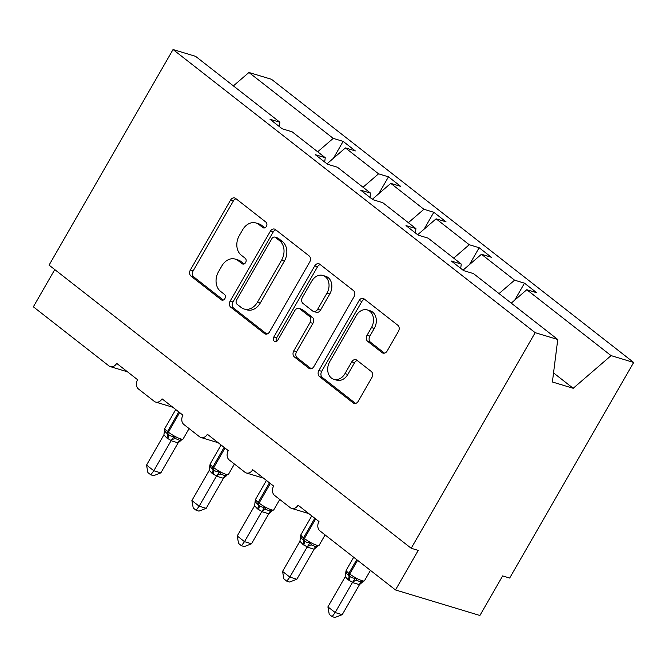 <?xml version="1.0" encoding="UTF-8"?>
<svg xmlns="http://www.w3.org/2000/svg" width="667" height="667" viewBox="0 0 667 667"><rect width="100%" height="100%" fill="white"/><g stroke="black" fill="none" stroke-linecap="round" stroke-linejoin="round"><path stroke-width="1" d="M266.383 226.421A3.185 2.468 -73.2 0 0 265.95 222.144L235.643 198.441A4.552 3.527 -73.2 0 0 234.726 197.966A4.552 3.527 -73.2 0 0 230.557 200.1L190.362 269.993A4.552 3.527 -73.2 0 0 190.979 276.105L221.294 299.808A3.185 2.468 -73.2 0 0 221.936 300.142A3.185 2.468 -73.2 0 0 224.854 298.649A3.185 2.468 -73.2 0 0 224.42 294.372L220.494 291.304A14.574 11.281 -73.2 0 1 218.509 271.736L221.861 265.916A14.574 11.281 -73.2 0 1 235.209 259.096A14.574 11.281 -73.2 0 1 238.136 260.622L242.063 263.69A3.185 2.468 -73.2 0 0 242.696 264.024A3.185 2.468 -73.2 0 0 245.623 262.54A3.185 2.468 -73.2 0 0 245.181 258.254L241.262 255.186A14.574 11.281 -73.2 0 1 239.278 235.626L242.63 229.798A14.574 11.281 -73.2 0 1 255.978 222.986A14.574 11.281 -73.2 0 1 258.904 224.512L262.823 227.58A3.185 2.468 -73.2 0 0 263.465 227.914A3.185 2.468 -73.2 0 0 266.383 226.421M382.083 352.626A4.552 3.527 -73.2 0 0 382.991 353.101A4.552 3.527 -73.2 0 0 387.168 350.975L398.441 331.366A4.552 3.527 -73.2 0 0 397.824 325.254L364.157 298.933A4.552 3.527 -73.2 0 0 363.248 298.449A4.552 3.527 -73.2 0 0 359.071 300.584L318.884 370.477A4.552 3.527 -73.2 0 0 319.501 376.588L353.168 402.91A4.552 3.527 -73.2 0 0 354.077 403.385A4.552 3.527 -73.2 0 0 358.254 401.259L371.869 377.572A4.552 3.527 -73.2 0 0 371.252 371.461L356.845 360.197A4.552 3.527 -73.2 0 0 355.928 359.713A4.552 3.527 -73.2 0 0 351.759 361.847L345.006 373.595A12.189 9.43 -73.2 0 1 333.842 379.29A12.189 9.43 -73.2 0 1 329.74 361.656L356.203 315.649A12.189 9.43 -73.2 0 1 367.359 309.947A12.189 9.43 -73.2 0 1 371.461 327.58L367.05 335.251A4.552 3.527 -73.2 0 0 367.675 341.362L382.083 352.626L384.017 353.21M279.356 126.58L279.907 122.253L195.614 56.353L173.036 49.525L49.066 265.124L411.197 548.266L418.234 550.392L395.489 589.953L319.918 530.874A6.962 5.386 106.8 0 1 318.976 521.527L298.049 505.169A6.962 5.386 -73.2 0 1 291.671 508.421A6.962 5.386 -73.2 0 1 290.278 507.687L274.579 495.423A6.962 5.386 106.8 0 1 273.637 486.076L252.71 469.718A6.962 5.386 -73.2 0 1 246.331 472.97A6.962 5.386 -73.2 0 1 244.939 472.244L229.24 459.972A6.962 5.386 106.8 0 1 228.289 450.625L207.37 434.267A6.962 5.386 -73.2 0 1 200.992 437.519A6.962 5.386 -73.2 0 1 199.591 436.793L183.9 424.52A6.962 5.386 106.8 0 1 182.95 415.174L162.031 398.816A6.962 5.386 -73.2 0 1 155.653 402.068A6.962 5.386 -73.2 0 1 154.252 401.342L138.561 389.069A6.962 5.386 106.8 0 1 137.61 379.731L116.692 363.365A6.962 5.386 -73.2 0 1 110.313 366.625A6.962 5.386 -73.2 0 1 108.913 365.891L33.35 306.812L54.761 269.576M173.036 49.525L535.176 332.666L411.197 548.266M309.721 261.998A4.552 3.527 -73.2 0 0 309.096 255.878L275.438 229.565A4.552 3.527 -73.2 0 0 274.521 229.081A4.552 3.527 -73.2 0 0 270.352 231.216L230.157 301.109A4.552 3.527 -73.2 0 0 230.782 307.22L264.44 333.542A4.552 3.527 -73.2 0 0 265.358 334.017A4.552 3.527 -73.2 0 0 269.526 331.891L309.721 261.998M319.801 264.249L353.46 290.562A4.552 3.527 -73.2 0 1 354.077 296.682L313.89 366.575A4.552 3.527 -73.2 0 1 309.721 368.701A4.552 3.527 -73.2 0 1 308.804 368.226L294.397 356.962A4.552 3.527 -73.2 0 1 293.78 350.85L310.08 322.503A4.552 3.527 -73.2 0 0 309.455 316.391L299.9 308.913A4.552 3.527 -73.2 0 0 298.983 308.437A4.552 3.527 -73.2 0 0 294.814 310.572L277.847 340.078A3.185 2.468 -73.2 0 1 274.921 341.571A3.185 2.468 -73.2 0 1 273.854 336.96L314.716 265.9A4.552 3.527 -73.2 0 1 318.884 263.765A4.552 3.527 -73.2 0 1 319.801 264.249M535.176 332.666L557.754 339.495L473.47 273.595L463.548 270.594L451.342 261.047L461.264 264.049L460.714 268.376M514.774 300.083L524.495 283.175L514.582 280.182L481.449 254.269L463.015 270.177M499.041 293.588L514.582 280.182M461.264 264.049L428.131 238.144L418.209 235.143L406.003 225.604L415.925 228.598L415.374 232.925M469.435 264.641L479.156 247.724L469.243 244.731L436.11 218.826L417.675 234.726M453.702 258.137L469.243 244.731M415.925 228.598L382.791 202.693L372.87 199.691L360.664 190.153L370.585 193.155L370.035 197.482M424.095 229.19L433.817 212.281L423.904 209.28L390.77 183.375L372.336 199.275M408.362 222.686L423.904 209.28M370.585 193.155L337.452 167.242L327.53 164.249L315.324 154.702L325.246 157.704L324.696 162.031M378.756 193.738L388.477 176.83L378.564 173.829L345.431 147.924L355.344 150.925L343.138 141.379L333.217 138.377L248.933 72.478L271.511 79.306L633.65 362.448L509.671 578.056L502.643 575.921L479.89 615.483L395.489 589.953M363.023 187.235L378.564 173.829M279.907 122.253L269.985 119.251L282.191 128.798L292.113 131.799L325.246 157.704M333.417 158.287L343.138 141.379M317.684 151.784L333.217 138.377M511.247 303.135L526.788 289.72L536.702 292.721L524.495 283.175M479.156 247.724L491.362 257.27L481.449 254.269M433.817 212.281L446.023 221.819L436.11 218.826M388.477 176.83L400.684 186.376L390.77 183.375M557.754 339.495L552.393 381.991L573.211 388.286L611.072 355.619L526.788 289.72M611.072 355.619L633.65 362.448M326.997 163.824L345.431 147.924M233.392 85.885L248.933 72.478M573.211 388.286L553.535 372.903M264.866 227.822L261.714 225.363A14.574 11.281 -73.2 0 0 258.788 223.837L255.978 222.986M235.209 259.096L238.027 259.947A14.574 11.281 -73.2 0 1 240.954 261.481L244.097 263.94M236.068 198.774A4.552 3.527 -73.2 0 0 233.367 200.95L193.18 270.844A4.552 3.527 -73.2 0 0 193.797 276.955L223.337 300.05M275.863 229.89A4.552 3.527 -73.2 0 0 273.162 232.066L232.975 301.959A4.552 3.527 -73.2 0 0 233.592 308.071L266.833 334.059M275.446 237.452A3.185 2.468 -73.2 0 0 274.812 237.118A3.185 2.468 -73.2 0 0 271.886 238.611L236.61 299.958A3.185 2.468 -73.2 0 0 237.043 304.235L241.179 307.47A14.574 11.281 -73.2 0 0 244.105 309.004A14.574 11.281 -73.2 0 0 257.454 302.184L281.566 260.247A14.574 11.281 -73.2 0 0 279.581 240.687L275.446 237.452L278.264 238.302A3.185 2.468 -73.2 0 0 277.622 237.969L274.812 237.118M244.105 309.004L246.915 309.855A14.574 11.281 -73.2 0 0 260.263 303.035L257.454 302.184M278.264 238.302L282.399 241.537A14.574 11.281 -73.2 0 1 284.384 261.097L260.263 303.035M311.189 368.743L297.207 357.812L294.397 356.962M298.983 308.437L301.801 309.288A4.552 3.527 -73.2 0 1 302.71 309.771L312.273 317.242A4.552 3.527 -73.2 0 1 312.89 323.353L296.59 351.701A4.552 3.527 -73.2 0 0 297.207 357.812M320.227 264.582A4.552 3.527 -73.2 0 0 317.525 266.75L276.663 337.81A3.185 2.468 -73.2 0 0 276.513 341.396M326.988 293.088A12.189 9.43 -73.2 0 0 322.886 275.454A12.189 9.43 -73.2 0 0 311.731 281.157L302.409 297.365A4.552 3.527 -73.2 0 0 303.026 303.477L312.581 310.955A4.552 3.527 -73.2 0 0 313.498 311.431A4.552 3.527 -73.2 0 0 317.667 309.296L326.988 293.088L329.806 293.939A12.189 9.43 -73.2 0 0 325.704 276.313L322.886 275.454M313.498 311.431L316.308 312.281A4.552 3.527 -73.2 0 0 320.485 310.155L317.667 309.296M329.806 293.939L320.485 310.155M367.359 309.947L370.177 310.797A12.189 9.43 -73.2 0 1 374.279 328.431L369.868 336.101A4.552 3.527 -73.2 0 0 370.485 342.213L384.467 353.143M333.842 379.29L336.66 380.14A12.189 9.43 -73.2 0 0 347.815 374.445L345.006 373.595M357.27 360.53A4.552 3.527 -73.2 0 0 354.569 362.698L347.815 374.445M364.582 299.266A4.552 3.527 -73.2 0 0 361.889 301.434L321.694 371.327A4.552 3.527 -73.2 0 0 322.311 377.439L355.553 403.427M150.792 474.829L153.819 470.752L160.847 472.878L153.602 475.679L150.792 474.829L147.882 472.561L146.548 465.074L153.819 470.752L171.186 440.553L166.775 437.961L163.915 434.867L164.699 429.064C164.699 431.057 165.558 432.541 167.284 433.517L168.159 434.2C169.735 435.801 171.702 436.535 174.07 436.393L175.721 438.686L179.515 440.228M160.847 472.878L178.114 442.863L171.077 440.729M146.548 465.074L163.915 434.867M181.207 440.237L178.114 442.863M171.186 440.553L174.07 436.393M196.131 510.28L199.158 506.203L206.186 508.329L198.941 511.13L196.131 510.28L193.23 508.012L191.888 500.525L199.158 506.203L216.525 476.005L212.114 473.403A5.103 3.093 128 0 0 212.623 468.968A2.318 1.409 -52 0 1 212.856 466.95A9.98 1.818 29.9 0 1 210.255 463.807L210.038 464.515C210.038 466.5 210.897 467.984 212.623 468.968L213.498 469.651C215.074 471.252 217.042 471.978 219.41 471.844L221.06 474.137L224.854 475.679M206.186 508.329L223.453 478.306L216.416 476.18M191.888 500.525L209.255 470.318L209.913 465.024M212.114 473.403L209.255 470.318M226.547 475.688L223.453 478.306M216.525 476.005L219.41 471.844M255.253 500.5L255.378 499.958C255.378 501.951 256.245 503.435 257.962 504.419L258.838 505.094C260.413 506.695 262.381 507.429 264.749 507.287L266.4 509.58L269.343 510.905L273.77 509.88L279.756 499.466M251.526 543.78L244.28 546.581L241.471 545.731L244.497 541.654L261.864 511.456L257.454 508.854L254.594 505.769L237.227 535.968L244.497 541.654L251.526 543.78L268.793 513.757L261.756 511.631M271.886 511.13L268.793 513.757M261.864 511.456L264.749 507.287M254.594 505.769L255.253 500.475M241.471 545.731L238.569 543.455L237.227 535.968M286.81 581.174L289.837 577.105L296.865 579.231L289.62 582.024L286.81 581.174L283.909 578.906L282.566 571.419L289.837 577.105L307.204 546.907L302.793 544.305L299.933 541.22L300.717 535.409C300.717 537.402 301.584 538.886 303.302 539.861L304.177 540.545C305.753 542.146 307.72 542.88 310.088 542.738L311.739 545.031L315.533 546.573M296.865 579.231L314.132 549.208L307.095 547.082M282.566 571.419L299.933 541.22M317.225 546.581L314.132 549.208M307.204 546.907L310.088 542.738M332.149 616.625L335.176 612.548L342.213 614.682L334.959 617.475L332.149 616.625L329.248 614.357L327.906 606.87L335.176 612.548L352.543 582.358L348.132 579.756A5.103 3.093 128 0 0 348.641 575.313A2.318 1.409 -52 0 1 348.874 573.295A9.98 1.818 29.9 0 1 346.273 570.152L346.056 570.86C346.056 572.853 346.923 574.337 348.641 575.313L349.516 575.996C351.092 577.597 353.06 578.331 355.428 578.189L357.078 580.482L360.872 582.024M342.213 614.682L359.471 584.659L352.434 582.533M327.906 606.87L345.273 576.672L345.931 571.369M348.132 579.756L345.273 576.672M362.565 582.033L359.471 584.659M352.543 582.358L355.428 578.189M261.714 225.363L258.904 224.512M243.413 264.107L242.063 263.69M240.954 261.481L238.136 260.622M222.653 300.217L221.294 299.808M193.797 276.955L190.979 276.105M193.18 270.844L190.362 269.993M233.367 200.95L230.557 200.1M264.182 227.989L262.823 227.58M266.383 334.125L264.44 333.542M233.592 308.071L230.782 307.22M232.975 301.959L230.157 301.109M273.162 232.066L270.352 231.216M284.384 261.097L281.566 260.247M282.399 241.537L279.581 240.687M310.739 368.809L308.804 368.226M296.59 351.701L293.78 350.85M312.89 323.353L310.08 322.503M312.273 317.242L309.455 316.391M302.71 309.771L299.9 308.913M276.663 337.81L273.854 336.96M317.525 266.75L314.716 265.9M370.485 342.213L367.675 341.362M369.868 336.101L367.05 335.251M374.279 328.431L371.461 327.58M354.569 362.698L351.759 361.847M355.102 403.502L353.168 402.91M322.311 377.439L319.501 376.588M321.694 371.327L318.884 370.477M361.889 301.434L359.071 300.584M164.574 429.623L164.916 428.356A9.98 1.818 29.9 0 0 167.517 431.499L168.392 432.183A9.98 1.818 29.9 0 0 180.69 438.894A9.98 1.818 29.9 0 0 183.091 438.986L179.481 440.22M166.775 437.961A5.103 3.093 128 0 0 167.284 433.517A2.318 1.409 -52 0 1 167.517 431.499L178.781 411.914M167.65 438.636A5.103 3.093 128 0 0 168.159 434.2A2.318 1.409 128 0 1 168.392 432.183L179.648 412.598M178.039 442.871A5.103 3.485 83.5 0 1 180.432 440.337M171.119 440.77A5.103 4.044 135.1 0 1 175.721 438.686M224.12 447.365L212.856 466.95L213.732 467.634A9.98 1.818 29.9 0 0 226.03 474.345A9.98 1.818 29.9 0 0 228.431 474.437L224.821 475.663M212.99 474.087A5.103 3.093 128 0 0 213.498 469.651A2.318 1.409 128 0 1 213.732 467.634L224.987 448.049M223.378 478.314A5.103 3.485 83.5 0 1 225.771 475.779M216.458 476.221A5.103 4.044 135.1 0 1 221.06 474.137M255.253 500.525L255.594 499.258A9.98 1.818 29.9 0 0 258.196 502.401L259.071 503.076A9.98 1.818 29.9 0 0 271.369 509.796A9.98 1.818 29.9 0 0 273.77 509.88M257.454 508.854A5.103 3.093 128 0 0 257.962 504.419A2.318 1.409 -52 0 1 258.196 502.401L269.46 482.816M258.329 509.538A5.103 3.093 128 0 0 258.838 505.094A2.318 1.409 128 0 1 259.071 503.076L270.327 483.492M268.718 513.765A5.103 3.485 83.5 0 1 271.11 511.23M261.798 511.672A5.103 4.044 135.1 0 1 266.4 509.58M300.592 535.976L300.934 534.701A9.98 1.818 29.9 0 0 303.535 537.844L304.41 538.527A9.98 1.818 29.9 0 0 316.708 545.247A9.98 1.818 29.9 0 0 319.109 545.331L315.499 546.565M302.793 544.305A5.103 3.093 128 0 0 303.302 539.861A2.318 1.409 -52 0 1 303.535 537.844L314.799 518.259M303.668 544.989A5.103 3.093 128 0 0 304.177 540.545A2.318 1.409 128 0 1 304.41 538.527L315.666 518.943M314.057 549.216A5.103 3.485 83.5 0 1 316.45 546.682M307.137 547.123A5.103 4.044 135.1 0 1 311.739 545.031M356.728 559.646L348.874 573.295L349.75 573.979A9.98 1.818 29.9 0 0 362.048 580.69A9.98 1.818 29.9 0 0 364.449 580.782L360.839 582.016M349.008 580.44A5.103 3.093 128 0 0 349.516 575.996A2.318 1.409 128 0 1 349.75 573.979L357.595 560.33M359.405 584.667A5.103 3.485 83.5 0 1 361.789 582.133M352.476 582.574A5.103 4.044 135.1 0 1 357.078 580.482M127.497 371.819L110.313 366.625M172.836 407.27L155.653 402.068M218.176 442.721L200.992 437.519M263.515 478.172L246.331 472.97M308.854 513.615L291.671 508.421M164.916 428.356L175.738 409.538M183.091 438.986L189.078 428.564M210.255 463.807L221.077 444.989M228.431 474.437L234.417 464.015M255.594 499.258L266.416 480.432M300.934 534.701L311.756 515.883M319.109 545.331L325.096 534.917M346.273 570.152L353.685 557.27M364.449 580.782L370.435 570.368"/></g></svg>
